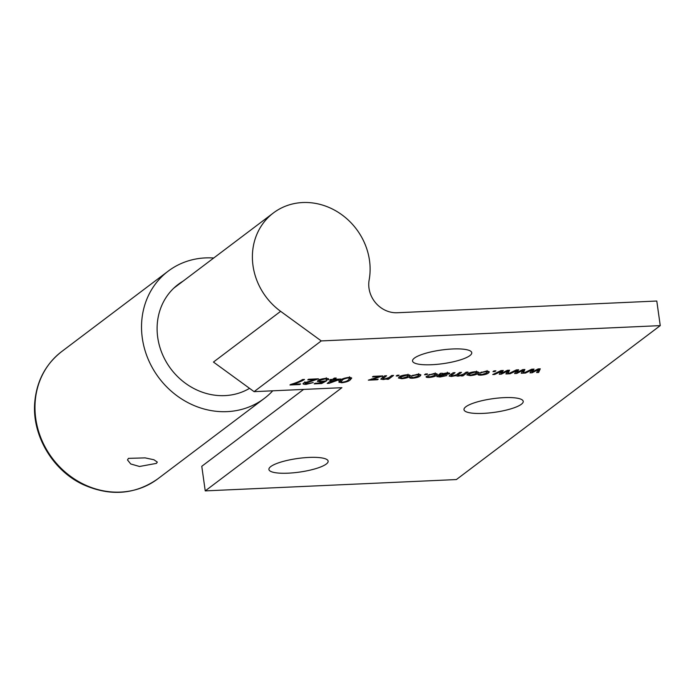 <?xml version="1.0" encoding="UTF-8"?>
<svg xmlns="http://www.w3.org/2000/svg" width="695" height="695" viewBox="0 0 695 695"><rect width="100%" height="100%" fill="white"/><g stroke="black" fill="none" stroke-linecap="round" stroke-linejoin="round"><path stroke-width="1.04" d="M128.445 458.361L127.498 459.942L130.738 463.973L139.513 466.484L156.392 463.391L157.322 462.105L153.96 459.769L145.142 457.883L128.445 458.361M183.072 281.145A63.132 56.79 52.9 0 0 178.233 284.394A63.132 56.79 52.9 0 0 157.261 324.157A63.132 56.79 52.9 0 0 186.686 384.161A63.132 56.79 52.9 0 0 249.557 388.349L249.47 388.401M213.713 258.01A79.751 71.741 52.9 0 0 168.216 271.128A79.751 71.741 52.9 0 0 141.728 321.359A79.751 71.741 52.9 0 0 182.22 399.347A79.751 71.741 52.9 0 0 264.326 398.417A79.751 71.741 52.9 0 0 272.753 390.807M431.725 364.719A29.902 6.863 -8 0 1 412.535 361.009A29.902 6.863 -8 0 1 452.575 348.977A29.902 6.863 -8 0 1 471.766 352.686A29.902 6.863 -8 0 1 431.725 364.719M288.095 473.173A29.902 6.863 -8 0 1 268.913 469.464A29.902 6.863 -8 0 1 308.945 457.432A29.902 6.863 -8 0 1 328.136 461.141A29.902 6.863 -8 0 1 288.095 473.173M483.181 413.386A29.902 6.863 -8 0 1 463.991 409.676A29.902 6.863 -8 0 1 504.031 397.644A29.902 6.863 -8 0 1 523.222 401.354A29.902 6.863 -8 0 1 483.181 413.386M660.25 325.625L656.792 301.031L397.262 312.741A26.584 23.917 52.9 0 1 369.002 288.234A26.584 23.917 52.9 0 1 369.149 279.963A62.802 56.495 52.9 0 0 369.497 260.425A62.802 56.495 52.9 0 0 332.193 208.917A62.802 56.495 52.9 0 0 273.413 212.939A62.802 56.495 52.9 0 0 253.006 265.681A62.802 56.495 52.9 0 0 280.632 311.334L213.452 362.06L254.083 391.65L341.914 387.688L205.234 490.887L456.389 479.559L660.25 325.625L321.264 340.924L254.083 391.65M507.385 370.296L509.539 370.2L507.871 373.867L505.899 373.953L507.402 371.069L501.356 374.153L499.236 374.249L501.069 371.417L494.718 374.457L492.738 374.544L500.999 370.583L503.302 370.478L501.477 373.319L507.385 370.296M480.202 373.962L481.635 374.596L486.604 373.041L487.325 372.146L485.484 371.738L479.663 372.833L486.205 371.191L489.367 371.86L488.542 372.946C487.325 374.04 484.78 374.779 480.923 375.144C478.438 375.187 477.534 374.848 478.186 374.11L480.071 373.971M478.004 374.579L478.186 374.11M451.698 373.823L451.872 375.057C450.942 375.569 451.159 375.856 452.532 375.908L456.684 374.666L459.612 372.451L461.532 372.364L458.257 374.84L458.987 375.621L463.478 374.136L466.102 372.164L468.022 372.077L462.966 375.891L461.28 375.969L461.993 375.43L457.866 376.186L455.633 375.674L451.376 376.473L449.118 376.073L449.674 375.352L453.131 372.746L455.051 372.659L451.307 375.674L451.081 374.066M455.633 375.786L455.581 375.291M458.083 373.615L457.805 375.387L457.579 373.788M428.329 376.299L429.771 376.942L434.74 375.378L435.461 374.483L433.619 374.075L427.79 375.17L434.332 373.528L437.494 374.197L436.668 375.283C435.452 376.386 432.916 377.116 429.05 377.481C426.574 377.533 425.661 377.185 426.322 376.455L428.198 376.308M426.131 376.916L426.322 376.455M411.761 377.046L413.204 377.689L418.164 376.125L418.885 375.239L417.043 374.822L411.223 375.917L417.764 374.275L420.927 374.944L420.101 376.03C418.885 377.133 416.34 377.863 412.483 378.228C410.007 378.28 409.094 377.932 409.746 377.203L411.631 377.055M409.564 377.663L409.746 377.203M397.184 375.265L399.104 375.178L398.113 375.934L396.185 376.021L397.184 375.265M373.172 376.351L382.771 375.917L371.59 379.496L378.202 379.201L377.481 379.748L368.35 380.156L379.739 376.568L372.442 376.899L373.172 376.351M334.269 378.106L336.189 378.019L334.469 379.314L340.958 379.027L329.039 383.345L327.223 383.423L331.741 380.017L329.578 380.113L330.394 379.496L332.549 379.401L334.269 378.106M305.279 382.233L305.383 383.032C304.723 383.57 305.261 383.831 307.008 383.822L313.21 382.58L306.217 384.37C303.315 384.413 302.403 383.996 303.48 383.11L314.965 379.557L307.763 379.878L308.571 379.27L318.414 378.818L305.105 383.432L304.879 381.833M303.055 383.744L303.48 383.11M538.121 368.915L540.276 368.81L538.608 372.477L536.636 372.563L538.139 369.679L532.101 372.772L529.981 372.868L531.805 370.027L525.455 373.067L523.474 373.163L531.745 369.201L534.038 369.097L532.214 371.929L538.121 368.915M292.682 384.274L300.605 383.918L299.788 384.535L289.945 384.978L290.614 384.474C295.914 382.91 299.901 381.268 302.568 379.54L304.488 379.453C301.908 381.147 297.973 382.754 292.682 384.274L292.621 383.875M326.276 379.878C326.937 379.322 326.45 379.018 324.8 378.983L319.935 380.408C318.962 381.077 319.491 381.416 321.507 381.442L326.65 380.791L321.646 383.544L314.201 383.883L315.009 383.266L320.847 383.006L323.253 381.677L320.247 382.007L317.38 381.346L317.971 380.521C319.318 379.479 321.828 378.784 325.503 378.436C328.344 378.419 329.265 378.844 328.292 379.722L326.276 379.878L326.285 377.785M328.648 379.079L328.292 379.722L328.136 378.653M319.813 379.566L319.491 381.016L319.266 379.409M338.986 381.746L339.073 382.372L340.402 380.295C341.566 378.966 344.399 377.993 348.899 377.385L351.757 378.063L350.245 379.852C349.072 381.181 346.24 382.154 341.74 382.771L338.925 382.094M383.371 376.829L383.544 378.063C382.545 378.636 382.832 378.94 384.405 378.983L388.896 377.602L391.659 375.517L393.579 375.43L388.522 379.244L386.846 379.322L387.567 378.775L383.284 379.548L380.764 379.123L384.691 375.83L386.611 375.743L382.971 378.706L382.745 377.098M407.001 374.761L410.328 375.456L409.546 376.508C408.269 377.611 405.68 378.349 401.762 378.714L398.417 378.011L399.165 377.011C400.416 375.882 403.031 375.135 407.001 374.761M425.514 373.988L427.434 373.901L426.443 374.657L424.523 374.744L425.514 373.988M442.324 373.232L442.107 373.736L446.998 372.954C449.361 372.885 450.16 373.18 449.404 373.858L439.553 375.665L439.179 376.308L441.125 376.429L446.876 375.587L440.135 376.985L436.851 376.603L440.404 373.319L442.324 373.232L442.107 373.736L442.037 373.241M449.726 373.397L449.404 373.858L449.291 373.085M439.179 374.588L439.179 376.308M475.432 371.677L478.768 372.372L477.978 373.415C476.709 374.527 474.112 375.265 470.202 375.63L466.849 374.918L467.605 373.927C468.856 372.798 471.471 372.051 475.432 371.677M493.954 370.904L495.874 370.817L494.883 371.564L492.964 371.651L493.954 370.904M522.753 369.601L524.907 369.505L523.239 373.172L521.267 373.258L522.77 370.374L516.732 373.467L514.604 373.562L516.437 370.722L510.087 373.762L508.106 373.849L516.376 369.888L518.67 369.792L516.845 372.624L522.753 369.601M321.264 340.924L280.632 311.334M303.593 389.417L201.776 466.293L205.234 490.887M539.303 368.854L538.382 370.878L538.608 372.477M538.382 370.878L537.487 370.913M538.034 368.958L538.139 369.679M532.092 371.06L532.101 372.772M531.875 371.173L531.049 371.208M531.692 369.227L531.805 370.027M525.342 372.268L525.455 373.067M532.796 369.149L532.683 371.304M532.457 369.697L532.214 371.929M299.71 383.961L299.788 384.535M314.887 378.983L314.965 379.557M306.139 383.822L306.217 384.37M305.018 382.789L304.071 382.745M324.73 378.488L324.8 378.983M321.516 382.641L321.646 383.544M323.192 381.234L323.253 381.677M320.16 381.39L320.247 382.007M319.405 380.417L318.24 380.339M334.304 378.106L334.469 379.314M340.064 379.062L340.142 379.635M328.874 382.181L329.039 383.345M331.663 379.444L331.741 380.017M338.248 379.722L333.661 379.93L330.516 382.302L338.248 379.722L338.17 379.149M333.487 378.697L333.661 379.93M330.351 381.068L330.516 382.302M350.923 377.498L350.019 378.254L350.245 379.852M341.662 382.198L341.74 382.771M341.514 381.164L338.847 380.764M340.646 380.122L340.871 381.79L342.548 382.215C345.667 381.651 347.587 380.895 348.325 379.939L349.767 378.367L348.117 377.932C344.981 378.497 343.052 379.253 342.322 380.208L340.871 381.79M342.175 379.166L342.322 380.208M348.047 377.437L348.117 377.932M381.981 375.952L382.05 376.464M371.512 378.949L371.59 379.496M377.411 379.235L377.481 379.748M379.67 376.056L379.739 376.568M388.349 377.976L388.522 379.244M383.188 378.888L383.284 379.548M382.867 377.95L381.894 377.95M398.009 375.231L398.113 375.934M409.355 374.874L409.546 376.508M409.32 374.9L408.234 375.578M401.684 378.167L401.762 378.714M400.424 377.124L399.173 377.003M402.535 378.167L407.618 376.594L408.26 375.778L406.228 375.309L401.137 376.89L400.502 377.698L402.535 378.167M401.006 375.978L401.137 376.89M406.158 374.814L406.228 375.309M416.974 374.327L417.043 374.822M412.952 375.152L413.056 375.899M419.954 374.37L420.101 376.03M419.876 374.431L418.868 375.074M412.404 377.672L412.483 378.228M426.348 373.953L426.443 374.657M433.55 373.58L433.619 374.075M429.519 374.405L429.623 375.152M436.521 373.623L436.668 375.283M436.451 373.684L435.435 374.327M428.971 376.925L429.05 377.481M443.306 374.753L443.367 375.239M439.379 374.423L439.553 375.665M440.057 376.438L440.135 376.985M438.953 375.413L438.102 375.396M440.378 373.45L440.283 375.118L443.862 374.701L447.441 373.971L447.363 372.164M440.1 373.841L440.283 375.118M445.747 373.059L445.808 373.528L440.578 374.892M447.441 373.971L445.808 373.528M462.783 374.605L462.966 375.891M457.692 374.579L457.866 376.186M457.649 374.579L456.78 374.596M451.194 374.874L451.376 376.473M451.151 374.874L450.291 374.883M477.795 371.782L477.978 373.415M477.752 371.816L476.666 372.494M470.124 375.083L470.202 375.63M468.856 374.04L467.613 373.919M470.967 375.083L476.058 373.51L476.692 372.694L474.659 372.225L469.568 373.797L468.934 374.605L470.967 375.083M469.446 372.885L469.568 373.797M474.589 371.729L474.659 372.225M485.414 371.243L485.484 371.738M481.383 372.06L481.496 372.807M488.394 371.286L488.542 372.946M488.316 371.347L487.299 371.981M480.844 374.588L480.923 375.144M494.779 370.869L494.883 371.564M508.566 370.244L507.645 372.259L507.871 373.867M507.645 372.259L506.751 372.303M507.298 370.339L507.402 371.069M501.356 372.442L501.356 374.153M501.138 372.555L500.313 372.589M500.956 370.609L501.069 371.417M494.605 373.649L494.718 374.457M502.059 370.539L501.946 372.685M501.721 371.087L501.477 373.319M523.934 369.549L523.014 371.573L523.239 373.172M523.014 371.573L522.119 371.608M522.666 369.644L522.77 370.374M516.724 371.747L516.732 373.467M516.507 371.86L515.681 371.903M516.324 369.914L516.437 370.722M509.974 372.963L510.087 373.762M517.428 369.844L517.315 371.99M517.089 370.392L516.845 372.624M35.167 401.823A79.751 71.741 52.9 0 0 75.659 479.811A79.751 71.741 52.9 0 0 157.765 478.881C134.978 494.727 110.062 496.604 83.009 484.519C52.559 470.315 31.892 435.252 34.75 402.457C36.609 381.164 45.575 364.206 61.655 351.592A79.751 71.741 52.9 0 0 35.167 401.823M536.479 369.749L536.583 370.478M530.094 369.983L530.207 370.791M311.977 380.4L312.046 380.938M505.743 371.139L505.847 371.868M499.357 371.373L499.47 372.181M521.111 370.444L521.215 371.173M514.726 370.678L514.839 371.486M264.326 398.417L157.765 478.881M168.216 271.128L61.655 351.592M273.413 212.939L173.785 288.164M349.767 378.367L349.542 376.76M400.502 377.698L400.277 376.091M408.26 375.778L408.035 374.179M418.885 375.239L418.659 373.632M435.461 374.483L435.235 372.885M439.058 376.195L438.832 374.588M468.934 374.605L468.717 373.007M476.692 372.694L476.475 371.087M487.325 372.146L487.099 370.548"/></g></svg>
